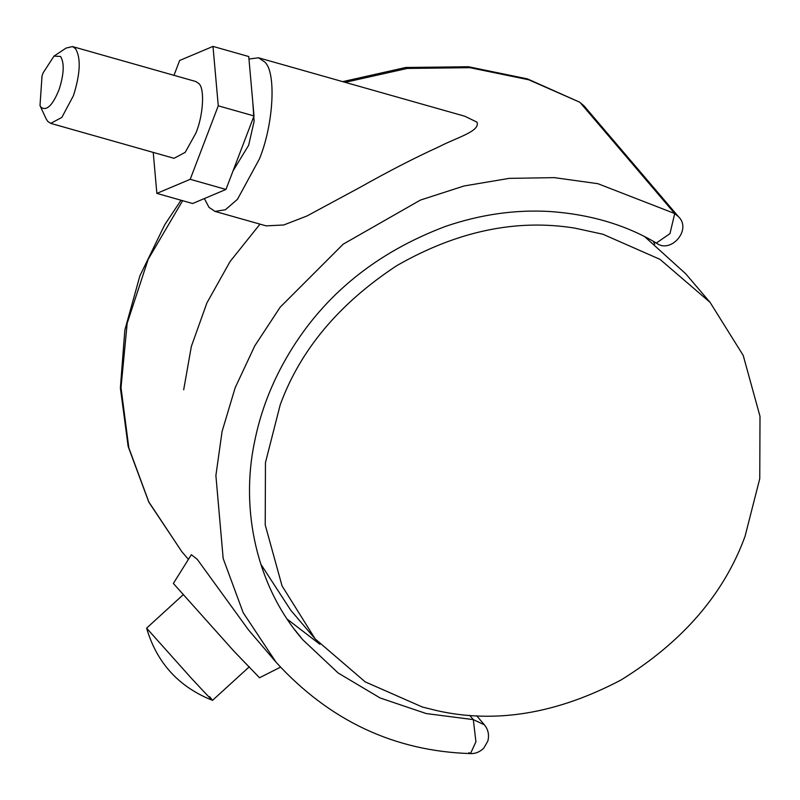 <?xml version="1.0" encoding="UTF-8"?>
<svg xmlns="http://www.w3.org/2000/svg" width="800" height="800" viewBox="0 0 800 800"><rect width="100%" height="100%" fill="white"/><g stroke="black" fill="none" stroke-linecap="round" stroke-linejoin="round"><path stroke-width="1.2" d="M654.79 244.12L653.16 241.22M644.78 236.74L685.65 273.71L710.07 302.36L743.2 355.38L760 416.33L759.76 478.67L745.01 536.46C723.91 594.05 682.61 641.87 621.11 679.94C557.1 713.7 495.63 723.92 436.7 710.59L422.34 707.01L365.24 681.9L315.16 638.89L282.03 585.87L265.22 524.92L265.46 462.58L280.22 404.79C300.3 349.88 339.2 303.47 396.91 265.57C457.07 231.15 516.37 218.66 574.82 228.12L602.88 234.23L659.99 259.35L710.07 302.36M315.16 638.89L290.74 610.23L260.73 564.03M42.03 75.93L43.12 72.86L54.01 56.11L60.57 56.47C64.49 62.94 64.02 73.92 59.15 89.42C52.79 105.18 46.78 111.17 41.13 107.38L40 105.57L42.03 75.93M54.01 56.11L66.09 48.08L72.45 46.56L75.46 48.6C81.06 57.84 80.39 73.53 73.44 95.67L61.84 117.42L50.7 123.37L47.69 121.33L46.08 118.74L40 105.57M50.7 123.37L174.04 158.31L185.19 152.37L195.84 133.18C203.28 115.79 204.94 88.35 198.81 83.54L195.8 81.51L72.45 46.56M173.98 75.33L179.64 60.49L212.99 46.41L248.74 56.54L254.02 115.95L225.96 189.44L192.62 203.52L156.86 193.39L153.22 152.41M212.99 46.41L218.27 105.82L190.21 179.31L156.86 193.39M190.21 179.31L225.96 189.44M218.27 105.82L254.02 115.95M183.45 594.49L146.6 628.15L191.22 678.09C209.74 698.05 215.87 704.25 209.62 696.68M249.36 666.73L212.51 700.35C178.8 686.97 156.84 662.91 146.6 628.15M678.43 216.64C692.25 229.65 670.67 254.23 656.34 243.04L669.97 233.63L674.72 213.54L580.36 102.81L584.07 105.91L678.43 216.64L674.72 213.54L597.89 183.69L554.37 177.64L509.21 178.37L464.03 185.98L420.41 200.08L343.2 244.16L280.15 307.23L254.79 345.83L235.17 387.73L222.08 431.48L215.89 475.51L223.17 558.5L243.17 612.66L276.15 662.34L248.39 629.76L197.25 559.32L191.35 554.69L173.36 583.44L234.06 651.33L259.4 677.63M248.96 59.02L258.52 57.79L264.54 61.86C276.44 71.32 273.79 123.99 259.42 158.94L237.47 199.3L225.4 209.75L215.01 211.4L208.99 207.33L204.36 198.56M258.52 57.79L464.82 116.24L476.96 122.14C480.68 131.23 456.58 137.58 439.18 146.68C415.17 157.61 388.75 171.19 359.93 187.41L306.9 216.02L283.71 224.98L266.11 225.87L215.01 211.4M252.79 102.11L254.12 121.35L248.63 145.3L233.03 170.92M287.24 619.18L319.91 644.28M259.99 224.14L230.06 261.56L206.87 303L191.35 346.43L183.69 389.76M345.13 82.33L407.27 68.44L469.87 67.68L528.7 79.77L579.59 102.15L584.07 105.91M476.66 715.75L484.38 724.81L473.32 719.63L469.66 715.33M468.86 752.64L470.49 753.59L475.92 741.8L473.32 719.63L426.18 713.54L380.16 697.99L338.13 672.99L302.73 639.69C256.42 586.5 240.39 509.72 254.38 442.72C260.49 411.55 272.05 381.78 289.06 353.42C324.22 294.77 376.46 252.39 445.78 226.3C480.49 214.48 515.05 209.54 549.47 211.48C590.04 214.29 625.66 224.81 656.34 243.04M294.6 629.56L302.73 639.69M182.64 200.69L148.18 259.32L127.18 323.27L121.01 387.64L128.81 447.77L148.81 501.92L181.79 551.61L148.83 502.16L128.16 446.47L120.37 387.96L124.85 330.04L139.88 275.88L164.77 224.69L181.03 200.24M280.4 667.21L259.44 677.79M484.38 724.81C488.2 729.43 489.36 734.82 487.87 740.98L483.82 748.09C479.87 751.96 475.42 753.79 470.49 753.59C394.45 751.2 329.67 720.79 276.15 662.34M342.7 81.64L405.72 67.48L468.49 66.75L527.44 78.89L579.59 102.15M181.79 551.61L188.41 559.38"/></g></svg>
